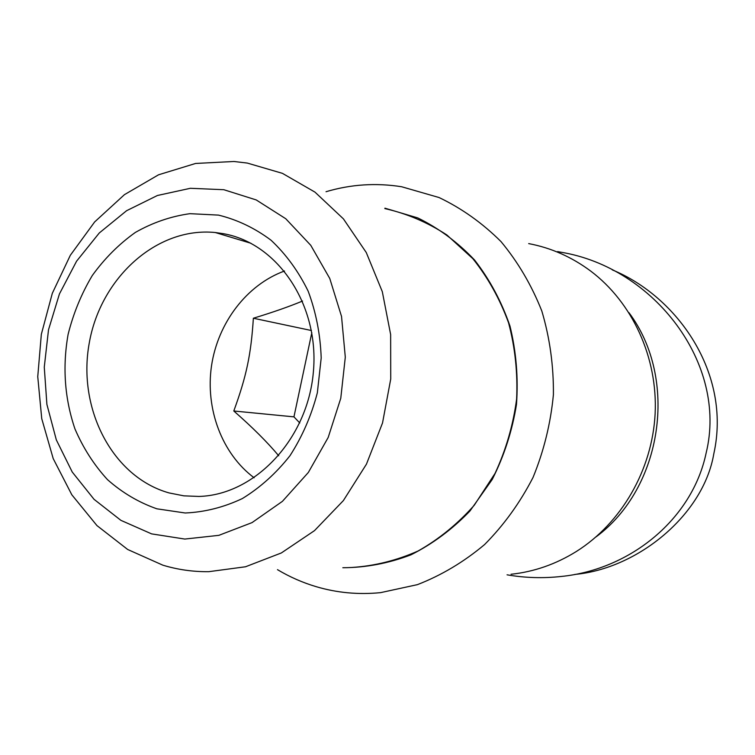 <?xml version="1.0" encoding="UTF-8"?>
<svg xmlns="http://www.w3.org/2000/svg" width="755" height="755" viewBox="0 0 755 755"><rect width="100%" height="100%" fill="white"/><g stroke="black" fill="none" stroke-linecap="round" stroke-linejoin="round"><path stroke-width="1.13" d="M528.689 243.601C551.141 247.848 571.828 257.021 590.759 271.12C632.369 302.491 657.841 357.483 655.132 413.721C652.273 469.95 621.318 523.234 576.273 551.537C555.812 564.23 534.068 571.809 511.05 574.262M628.962 312.683C678.632 378.84 662.635 487.815 596.035 536.899M162.797 565.155C177.661 569.666 192.978 571.846 208.748 571.686L245.517 566.769L281.332 552.962L314.495 530.633L343.374 500.593L366.458 464.136L382.53 422.951L390.731 379.029L390.637 334.541L382.313 291.685L366.269 252.529L343.412 218.865L314.977 192.129L282.427 173.348L247.329 163.08L233.965 161.485L195.592 163.457L158.559 174.792L124.452 194.648L94.658 221.932L70.319 255.303L52.321 293.289L41.336 334.295L37.75 376.66L41.742 418.666L53.209 458.606L71.819 494.789L96.951 525.584L127.671 549.48L162.797 565.155M384.842 208.588C406.747 213.514 427.415 222.3 446.847 234.947L472.875 258.701C487.985 277.642 499.885 299.008 508.568 322.819C515.127 347.583 517.807 373.036 516.609 399.197C513.136 425.188 505.944 449.933 495.035 473.423L474.272 505.227C457.624 523.961 438.9 539.221 418.081 550.999C396.517 560.521 374.423 566.014 351.802 567.467M151.604 533.879L120.885 520.337L94.045 499.319L72.244 472.035L56.323 439.882L46.895 404.387L44.271 367.147L48.509 329.793L59.428 293.95L76.576 261.192L99.273 232.984L126.604 210.702L157.418 195.498L190.345 188.297L223.839 189.713L256.219 199.933L285.749 218.723L310.767 245.318L329.765 278.472L341.534 316.449L345.299 357.162L340.769 398.291L328.189 437.466L308.342 472.46L282.427 501.339L252.019 522.62L218.865 535.342L184.805 539.061L151.604 533.879M223.631 233.729C277.991 243.365 319.79 305.379 313.334 372.404C307.464 439.476 254.643 494.959 198.952 496.441L183.88 495.846L169.177 492.949C112.419 477.141 77.35 408.691 89.175 343.478C100.302 278.142 156.596 226.604 215.279 232.521L223.631 233.729M218.506 215.109L189.949 213.674C170.847 216.336 152.642 222.593 135.343 232.436C118.941 244.12 104.586 258.484 92.289 275.518C81.427 293.742 73.367 313.363 68.101 334.389C62.363 367.015 64.647 398.517 74.943 428.897C83.173 448.026 94.016 464.938 107.493 479.642C122.253 492.713 138.712 502.434 156.87 508.813L185.22 512.994C204.709 512.145 223.754 507.332 242.346 498.564C260.23 487.588 276.103 473.309 289.977 455.718C302.293 436.56 311.419 415.59 317.345 392.798L321.196 357.964C320.365 334.531 316.034 312.287 308.182 291.213C298.48 271.366 286.107 254.369 271.054 240.232C254.841 228.085 237.325 219.714 218.506 215.109M277.481 569.657C289.703 576.962 302.632 582.643 316.269 586.701C337.079 592.845 358.521 594.827 380.595 592.637L417.421 584.644C441.477 575.301 463.863 561.947 484.578 544.563C503.878 525.112 520.025 502.745 533.021 477.481C543.874 450.99 550.669 423.385 553.406 394.657C553.679 365.864 549.829 337.995 541.826 311.041C531.596 285.182 517.977 262.013 500.971 241.553C482.379 223.046 461.739 208.371 439.042 197.527L401.641 186.749C375.999 182.691 350.792 184.343 326.028 191.723M612.267 269.875C676.961 296.375 731.746 373.149 713.805 453.812C703.452 515.033 637.664 568.732 574.734 574.442M557.605 251.594L561.059 252.236C654.132 267.619 728.018 363.872 706.142 452.981C692.392 518.845 630.765 569.487 561.342 576.452C543.147 578.462 525.055 577.924 507.067 574.819M384.927 208.182L417.789 217.921C438.778 228.227 457.69 242.232 474.517 259.956C489.74 279.539 501.565 301.604 510.002 326.141C516.222 351.632 518.383 377.726 516.486 404.425C512.23 430.878 504.151 455.888 492.251 479.444L469.959 510.993C452.292 529.331 432.624 543.949 410.937 554.84C388.58 563.353 365.882 567.647 342.827 567.732M254.142 477.783C221.904 453.736 205.228 408.889 211.504 365.901C217.846 322.923 246.715 284.767 284.512 271.007M302.547 301.037C289.316 306.549 272.923 312.287 253.369 318.232C251.009 354.746 246.47 376.198 233.795 410.994C252.434 427.302 267.402 442.232 278.718 455.775M311.447 330.53L253.369 318.232M311.824 332.653L293.95 416.864L233.795 410.994M293.95 416.864L299.773 422.97M215.279 232.521L250.905 243.261"/></g></svg>

